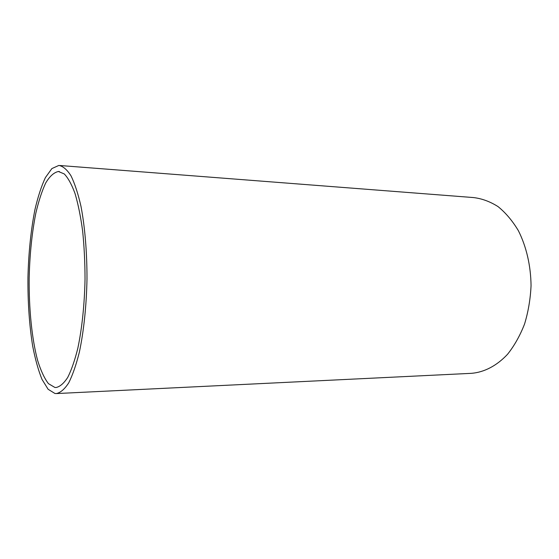 <?xml version="1.0" encoding="UTF-8"?>
<svg xmlns="http://www.w3.org/2000/svg" width="559" height="559" viewBox="0 0 559 559"><rect width="100%" height="100%" fill="white"/><g stroke="black" fill="none" stroke-linecap="round" stroke-linejoin="round"><path stroke-width="0.84" d="M54.887 387.457L48.437 383.649C44.392 378.338 40.8 370.631 37.656 360.541C31.821 338.754 28.858 308.659 29.173 277.886C29.739 254.415 31.947 232.893 35.797 213.328C38.606 201.24 41.911 191.129 45.691 182.996C49.702 176.274 53.944 172.438 58.415 171.494L64.257 173.933C68.107 177.93 71.706 184.47 75.039 193.554C78.134 204.028 80.664 216.487 82.627 230.93C84.192 246.239 84.996 262.311 85.038 279.151C84.465 304.983 82.068 327.979 77.855 348.131C74.843 360.234 71.468 369.995 67.73 377.409C63.873 383.341 59.974 386.709 56.033 387.513L54.887 387.457M59.946 165.513L473.424 197.558C481.886 198.55 490.096 201.568 498.069 206.62C505.713 212.832 512.477 220.84 518.361 230.65C526.34 246.442 530.819 265.644 531.05 285.691C530.428 299.051 528.262 311.845 524.545 324.066C520.024 335.645 514.357 345.721 507.544 354.287C496.734 365.838 484.178 372.273 471.482 373.328L56.599 393.557M54.936 393.48L56.34 393.564C60.498 392.718 64.606 389.176 68.673 382.936C72.621 375.131 76.192 364.838 79.378 352.058C83.759 331.375 86.463 305.857 86.987 279.13C87.05 252.402 84.919 226.947 80.985 206.362C78.085 193.666 74.745 183.464 70.965 175.75C67.031 169.615 62.999 166.17 58.863 165.429L51.882 168.573L45.398 177.594C41.401 186.182 37.921 196.845 34.951 209.576C30.899 230.168 28.565 252.801 27.95 277.481C27.754 302.174 29.327 325.045 32.681 346.077C35.21 359.157 38.312 370.254 41.988 379.358L48.123 389.281L54.936 393.48M59.408 171.564L58.415 171.494"/></g></svg>
